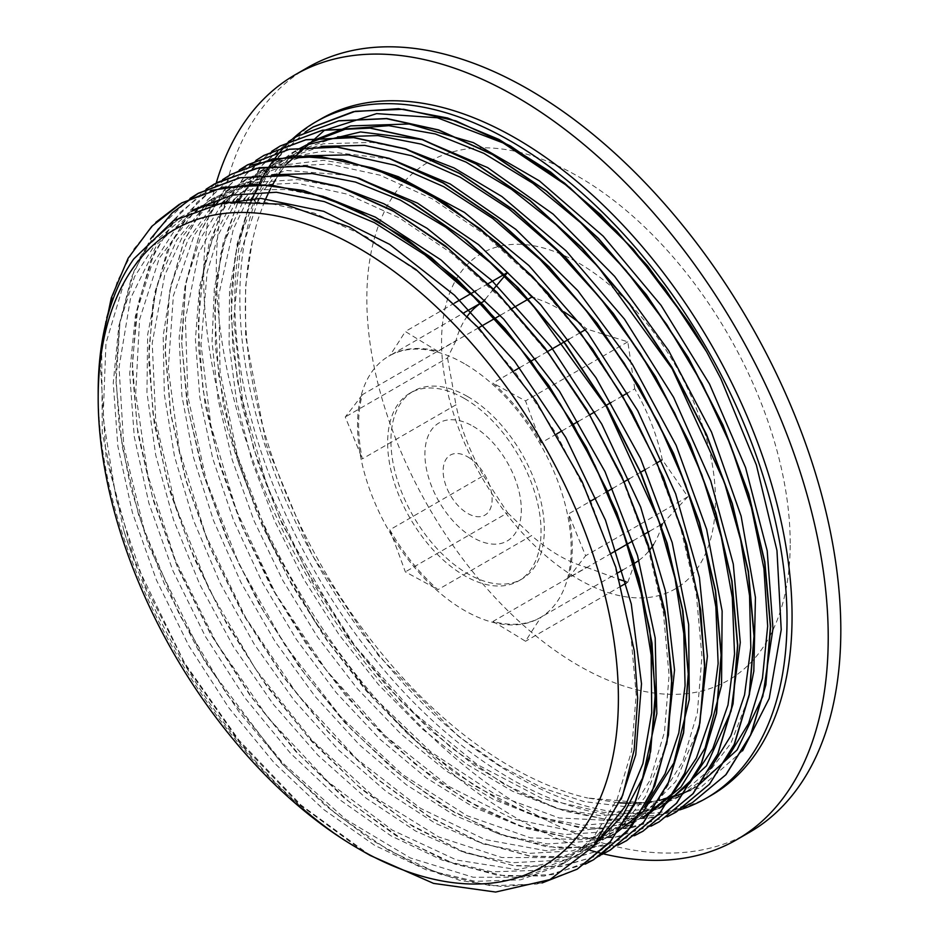 <?xml version="1.0" encoding="UTF-8"?>
<svg xmlns="http://www.w3.org/2000/svg" width="939" height="939" viewBox="0 0 939 939"><rect width="100%" height="100%" fill="white"/><g stroke="black" fill="none" stroke-linecap="round" stroke-linejoin="round"><path stroke-width="0.7" stroke-dasharray="4.7 3.52" d="M467.634 396.551A108.466 62.62 60 0 1 538.493 492.13A108.466 62.62 60 0 1 521.861 579.046A108.466 62.62 60 0 1 413.395 516.427A108.466 62.62 60 0 1 413.395 391.176A108.466 62.62 60 0 1 467.634 396.551M473.115 426.283A68.183 39.368 60 0 1 514.865 533.88A68.183 39.368 60 0 1 431.365 485.674A68.183 39.368 60 0 1 473.115 426.283M467.634 456.835A34.637 19.989 60 0 1 488.843 511.497A34.637 19.989 60 0 1 446.424 487.001A34.637 19.989 60 0 1 467.634 456.835M464.347 398.441A108.466 62.62 -120 0 0 410.108 393.077A108.466 62.62 -120 0 0 410.108 518.316A108.466 62.62 -120 0 0 518.574 580.948A108.466 62.62 -120 0 0 535.207 494.031A108.466 62.62 -120 0 0 464.347 398.441M464.347 363.651A151.073 87.221 -120 0 0 388.805 356.174A151.073 87.221 -120 0 0 361.175 459.441A151.073 87.221 -120 0 0 436.823 590.314A151.073 87.221 -120 0 0 539.878 617.85A151.073 87.221 -120 0 0 563.036 496.778A151.073 87.221 -120 0 0 464.347 363.651M467.458 316.009A151.073 87.221 -120 0 0 455.967 340.657L362.29 394.744A151.073 87.221 -120 0 0 362.29 458.901L455.967 404.815A151.073 87.221 -120 0 0 483.479 475.733L389.802 529.819A151.073 87.221 -120 0 0 437.926 589.68L531.603 535.594A151.073 87.221 -120 0 0 586.64 567.367L492.963 621.454A151.073 87.221 -120 0 0 540.981 617.216A151.073 87.221 -120 0 0 541.075 617.158L617.533 573.013M389.802 529.819A2331.514 1346.103 60 0 1 405.343 571.874A2331.514 1346.103 60 0 1 437.926 589.68M492.963 621.454A2331.514 1346.103 60 0 1 525.535 641.267A2331.514 1346.103 60 0 1 541.075 617.158M611.324 553.341L568.6 578.001A151.073 87.221 -120 0 0 568.6 513.856L591.007 500.91M568.6 578.001A2331.514 1346.103 60 0 1 585.631 555.771A2331.514 1346.103 60 0 1 568.6 513.856M556.627 433.947L541.075 442.926A151.073 87.221 -120 0 0 492.963 383.065L514.314 370.741M541.075 442.926A2331.514 1346.103 60 0 1 525.535 400.883A2331.514 1346.103 60 0 1 492.963 383.065M478.585 327.817L437.926 351.292A151.073 87.221 -120 0 0 389.896 355.541A151.073 87.221 -120 0 0 389.802 355.588L464.171 312.652M437.926 351.292A2331.514 1346.103 60 0 1 405.343 331.49A2331.514 1346.103 60 0 1 389.802 355.588M362.29 394.744A2331.514 1346.103 60 0 1 345.247 416.986A2331.514 1346.103 60 0 1 362.29 458.901M493.515 289.177L485.099 299.482M488.034 283.742L476.096 290.632M454.511 303.097L405.343 331.49M622.592 570.09L634.341 563.306M638.931 560.36A151.073 87.221 -120 0 0 649.624 550.078M653.509 544.561A151.073 87.221 -120 0 0 661.549 526.474M660.939 524.69L649.33 531.392M644.483 534.197L632.863 540.899M596.218 497.905L607.58 491.343M612.674 488.409L624.036 481.836M629.095 478.913L640.468 472.352M645.516 469.441L656.877 462.88M661.96 459.946L662.277 459.77A151.073 87.221 -120 0 0 634.752 388.84L627.675 392.925M622.498 395.918L611.242 402.42M606.042 405.413L594.786 411.916M589.622 414.897L578.354 421.4M573.201 424.381L561.945 430.884M519.572 367.701L530.981 361.116M536.016 358.205L547.425 351.62M568.893 339.225L580.302 332.641M585.314 329.753L586.64 328.99A151.073 87.221 -120 0 0 581.112 324.272M563.881 311.807A151.073 87.221 -120 0 0 534.655 298.086M511.908 308.579L500.229 315.316M455.967 340.657L447.527 357.935L345.247 416.986M447.527 357.935L455.967 404.815M483.479 475.733L507.623 512.823L405.343 571.874M507.623 512.823L531.603 535.594M586.64 567.367L619.411 579.504M625.808 581.581L627.815 582.215L626.219 583.131M621.219 586.03L525.535 641.267M634.752 388.84L627.815 341.831L586.64 328.99M627.815 341.831L525.535 400.883M531.603 297.205L507.623 272.439M662.277 523.927L687.911 496.719L662.277 459.77M687.911 496.719L585.631 555.771M627.815 582.215L634.752 563.071M715.471 500.17A193.692 111.823 -120 0 0 510.03 244.598A193.692 111.823 -120 0 0 510.03 518.516A193.692 111.823 -120 0 0 715.471 500.17M370.424 855.57L301.149 805.169L238.94 740.178L184.701 663.122L134.324 559.973A387.384 223.658 60 0 1 123.76 530.359C165.839 664.577 263.742 795.239 363.757 851.743A375.588 216.85 60 0 1 98.184 391.751M134.324 559.973L106.084 457.586L100.215 362.055L105.896 319.424L117.281 281.442L134.042 248.847L155.839 222.332M179.549 204.162L210.805 190.406M577.403 869.009L537.038 884.022L490.909 885.806L440.825 874.479L388.676 850.358L336.397 814.289L285.984 767.738L239.375 712.314L198.258 650.14L164.231 583.542L138.62 514.936L122.305 446.929L116.037 382.067L119.981 322.711L134.007 271.101L157.705 229.198L190.077 198.422M599.458 856.098L593.847 859.525L552.848 874.608L506.027 876.228L455.133 864.209L402.209 839.184L349.296 801.941L298.414 753.97L251.57 697.125L210.594 633.508L177.013 565.618L152.247 496.038L137.164 427.398L132.387 362.348L138.209 303.414L154.278 252.744L180.112 212.414L217.155 182.459M601.688 854.607L559.844 866.568L512.706 865.453L462.011 851.121L409.674 824.207L357.689 785.72L308.004 736.974L262.462 679.906L222.86 616.571L190.629 549.315L166.989 480.674L152.94 413.195L148.878 349.355L155.088 291.583L171.344 242.004L196.967 202.39L231.147 174.372L250.478 165.194M617.956 845.194L576.734 857.049L530.3 856.098L480.404 842.447L428.841 816.414L377.49 779.077L328.263 731.739L282.956 676.057L243.213 614.141L210.559 548.153L186.11 480.486L170.816 413.63L165.311 349.989L169.677 291.806L183.891 241.288L207.425 200.183L239.375 169.947M643.145 831.05L602.721 846.062L556.569 847.87L506.414 836.449L454.218 812.294L401.904 776.142L351.456 729.486L304.823 673.991L263.73 611.7L229.715 545.007L204.174 476.366L187.953 408.301L181.755 343.416L185.84 284.106L199.995 232.532L223.834 190.734L256.37 160.135M659.037 821.918L617.956 836.755L571.112 838.21L520.241 826.038L467.352 800.861L414.498 763.56L363.71 715.506L316.936 658.662L276.054 595.068L242.579 527.202L217.848 457.68L202.871 389.133L198.129 324.155L203.974 265.303L220.078 214.714L245.865 174.396L280.456 145.909M667.289 816.73L625.433 828.632L578.283 827.447L527.601 813.127L475.275 786.154L423.289 747.655L373.628 698.909L328.122 641.818L288.519 578.494L256.335 511.25L232.708 442.621L218.658 375.166L214.644 311.349L220.829 253.577L237.098 204.033L262.72 164.431L296.877 136.39M692.454 802.587L652.077 817.599L605.948 819.383L555.853 808.045L503.691 783.912L451.413 747.843L400.988 701.28L354.379 645.832L313.262 583.647L279.247 517.037L253.636 448.431L237.332 380.412L231.088 315.551L235.043 256.194L249.093 204.585L272.815 162.693L305.21 131.953M726.516 759.745L691.926 789.276L659.694 802.293L623.39 806.401L583.999 801.577L542.566 787.997L500.182 765.884L457.95 735.859L378.37 655.469L312.159 555.008L266.336 444.863L245.631 336.408L245.56 286.36L252.333 240.807L257.38 221.146L264.563 201.31M270.502 188.669L272.357 185.194M275.62 179.502L278.437 174.959M280.984 171.144L285.198 165.323M133.761 258.953L176.673 219.456L217.402 204.186L263.824 202.096L314.178 213.106L366.492 236.804L418.817 272.357L469.171 318.239L515.57 372.806L556.346 433.888L589.903 499.114L614.928 566.017L630.585 631.982L636.184 694.437L631.595 751.036L617.017 799.559L592.955 838.081L560.466 865.23L520.734 879.808L475.322 881.334L426.024 869.76L374.72 845.393L323.415 809.324L274.118 762.808L228.705 707.642L188.962 645.997L156.484 580.149L132.422 512.659L117.845 446.119L113.255 383.042L118.842 325.845L134.512 276.782L159.548 237.602L193.094 209.925L198.563 206.756M598.894 839.478L576.875 855.699L537.178 870.347L491.754 871.838L442.445 860.253L391.164 835.945L339.859 799.805L290.538 753.336L245.161 698.17L205.406 636.501L172.893 570.677L148.89 503.175L134.254 436.623L129.699 373.569L135.298 316.373L150.909 267.275L176.004 228.154L209.514 200.406L250.29 185.253L296.724 183.117L347.043 194.115L399.38 217.883L451.706 253.342L502.025 299.295L548.47 353.85L589.223 414.897L622.745 480.158L647.84 547.05L663.427 613.003L669.061 675.493L664.483 732.08L649.847 780.555L625.855 819.148L593.319 846.215L555.231 860.5L511.861 862.741L464.723 852.741L415.543 831.003L366.093 798.162L318.121 755.414L273.343 704.32L233.424 646.595L199.714 584.34L173.492 519.76L155.721 455.11L146.954 392.666L147.646 334.707L157.717 283.191L176.79 239.973L204.326 206.65M205.43 205.688L225.97 190.957L271.852 174.807M644.377 807.106L609.775 836.766L572.285 850.875L529.666 853.351L483.374 844.008L434.992 823.116L386.234 791.542L338.815 750.191L294.33 700.576L254.363 644.4L220.348 583.53L193.375 520.1L174.478 456.295L164.325 394.274L163.186 336.15L171.238 283.989L188.152 239.504L213.341 204.233M214.608 202.93L242.403 181.485L283.155 166.25L329.577 164.125L379.931 175.17L432.245 198.845L484.559 234.398L534.913 280.315L581.335 334.847L622.076 395.941L655.645 461.178L680.669 528.058L696.315 594.035L701.938 656.502L697.325 713.065L682.759 761.611L658.709 800.122L626.196 827.247L589.352 841.297L547.449 843.926L501.954 835.194L454.382 815.228L406.317 784.746L359.414 744.827L315.269 696.656L275.327 641.936L240.971 582.485L213.399 520.241L193.457 457.281L181.908 395.742L179.149 337.629L185.206 284.869L200.019 239.304L223.024 202.331M224.351 200.758L258.824 171.954L304.823 155.862M642.616 817.74L606.383 831.672L565.243 834.56L520.535 826.32L473.761 807.294L426.435 777.973L380.095 739.357L336.268 692.724L296.419 639.494L261.793 581.441L233.576 520.441L212.719 458.432L199.819 397.42L195.406 339.413L199.62 286.242L212.261 239.598L233.06 201.087M234.41 199.244L275.256 162.47L321.126 146.367M659.072 808.279L623.414 822.012L583.037 825.17L539.162 817.493L493.186 799.289L446.588 771.177L400.859 733.911L357.395 688.733L317.617 637.076L282.815 580.455L254.023 520.722L232.203 459.734L218.094 399.38L212.038 341.514L214.362 288.038L224.973 240.548L243.471 200.5M244.809 198.387L265.995 172.459L291.712 153.022L337.594 136.836M710.177 769.064L675.517 798.807L640.492 812.411L600.831 815.698L557.789 808.643L512.647 791.295L466.789 764.276L421.646 728.429L378.605 684.719L338.956 634.553L303.943 579.457L274.681 521.028L251.981 461.084L236.616 401.446L229.081 343.897L229.539 290.163L238.072 241.922L254.422 200.594M255.713 198.211L278.836 166.532L308.133 143.503L313.614 140.345M123.772 530.359L102.281 433.196L101.658 344.284M542.073 882.953L502.917 886.756L460.427 880.582L415.777 864.573L370.283 839.302L325.234 805.369L281.9 763.712L205.195 662.265L148.843 546.146L130.451 486.637L119.323 428.348L115.732 372.912L119.91 321.948L131.683 276.817L150.686 238.752M585.243 864.138L544.057 876.087L497.658 875.289L447.762 861.709L396.164 835.769L344.789 798.526L295.527 751.212L250.161 695.576L210.359 633.672L177.647 567.661L153.127 499.982L137.798 433.102L132.211 369.391L136.531 311.161L150.733 260.596L174.22 219.409L206.169 189.15M601.77 854.549L560.63 866.627L514.208 865.793L464.3 852.26L412.714 826.367L361.327 789.089L312.03 741.833L266.676 686.174L226.851 624.247L194.091 558.259L169.607 490.557L154.219 423.63L148.644 359.93L152.998 301.689L167.142 251.077L190.676 209.937L222.625 179.642M618.073 845.112L576.863 857.143L530.429 856.309L480.463 842.623L428.83 816.707L377.419 779.311L328.11 731.927L282.733 676.221L242.978 614.176L210.23 548.106L185.828 480.369L170.569 413.418L165.041 349.695L169.56 291.548L183.833 240.971L207.472 199.925L239.621 169.842M634.447 835.698L593.202 847.624L546.791 846.825L496.837 833.128L445.215 807.153L393.828 769.839L344.554 722.42L299.177 666.749L259.434 604.763L226.733 538.693L202.261 470.991L187.037 404.087L181.497 340.364L185.945 282.193L200.242 231.663L223.799 190.547L255.889 160.452M651.044 826.144L614.047 837.541L572.626 838.468L528.094 828.961L481.73 809.148L434.933 779.687L389.122 741.517L345.705 695.623L305.926 643.461L271.019 586.582L242.062 526.603L219.867 465.345L205.148 404.65L198.399 346.28L199.725 291.947L209.174 243.318L226.522 201.815M227.074 200.84L247.133 172.882L271.817 151.249M667.488 816.601L631.055 827.987L590.291 829.102L546.416 820.029L500.745 801.037L454.582 772.527L409.263 735.448L366.151 690.858L326.514 639.952L291.466 584.281L262.051 525.441L239.199 465.098L223.47 404.991L215.407 346.89L215.301 292.475L223.036 243.248L238.494 200.688M239.48 198.739L261.077 166.262L288.519 141.601M683.792 807.176L647.887 818.397L607.815 819.759L564.679 811.108L519.713 792.821L474.23 765.367L429.499 729.427L386.762 686.104L347.266 636.595L282.357 524.572L258.777 465.251L242.121 405.894L232.778 348.158L231.076 293.696L237.121 244.034L250.654 200.488M251.652 198.199L274.728 160.064L305.41 131.847M742.585 750.836L700.377 787.739L648.063 803.244L587.673 798.021L619.705 802.88M630.621 803.209L634.752 803.138M641.396 802.81L646.994 802.293M651.713 801.695L659.225 800.404M671.045 797.469L671.667 797.281M680.165 794.382L684.883 792.457M688.944 790.615L697.431 786.166M313.626 140.357L286.16 161.543L263.953 190.183L259.375 198.305M258.096 200.793L239.586 255.408L233.752 320.281L242.626 400.824L266.922 485.357L305.281 568.811L355.224 646.185L413.77 712.724L477.282 764.569L541.897 798.42L603.671 812.446L644.753 809.5L680.975 795.615L703.933 778.572L730.882 743.312L748.629 697.536M291.7 152.987L297.182 149.829L270.291 170.475L248.424 198.258M247.086 200.453L233.365 229.046L218.74 295.081L220.055 372.02L237.344 455.321L269.364 539.925L314.295 620.714L369.238 692.888L430.919 751.963L495.51 794.57L559.081 817.939L617.768 820.897L664.53 805.087M406.481 149.348L372.008 142.388L323.356 143.784L280.738 159.313L265.35 169.713L237.86 198.88M236.511 200.817L218.928 233.588L207.12 272.193L201.028 344.625L210.911 425.567L236.311 510.206L275.503 593.413L326.185 670.141L385.166 735.847L448.901 786.448L513.445 819.078L574.856 831.567L629.423 823.409L648.11 814.606M391.047 159.137L323.591 151.109L292.428 156.743L264.317 168.832L227.602 200.195M226.264 201.85L198.552 253.495L185.406 319.049L187.917 396.634L206.193 480.169L239.257 564.668L284.916 645.046L340.481 716.387L402.467 774.511L467.117 815.756L530.488 837.846L584.727 839.842L631.689 824.113L638.144 820.123L675.751 781.483L699.379 725.882M373.863 168.374L323.392 160.299L277.416 165.78L247.873 178.304L217.883 202.12M216.58 203.517L194.138 235.302L173.351 295.855L168.281 368.968L179.349 450.356L205.7 535.054L245.83 617.944L297.147 694.097L356.62 758.818L420.519 808.35L484.97 839.536L546.052 850.711L582.685 846.602L615.233 833.562M356.574 177.612L347.536 175.253L286.747 170.475L233.987 186.309L208.435 204.702M207.273 205.782L182.506 236.511L164.654 275.327L152.224 343.134L155.768 421.247L175.194 505.029L209.139 589.41L255.631 669.284L311.713 739.897L374.039 796.871L438.724 836.954L501.849 857.542L559.562 857.612L598.789 843.046L624.306 823.48L645.058 797.117L666.596 744.334M341.068 187.401L297.804 179.572L253.8 182.506L215.008 197.272L199.256 207.953M198.422 208.611L193.786 212.531L159.384 258.025L139.571 319.495L135.697 393.394L147.787 475.146L175.217 559.879L216.158 642.487L268.202 717.948L328.063 781.8L392.138 830.053L456.495 859.995L517.166 869.631L570.501 858.61L582.38 852.577L595.502 843.785M325.317 197.096L286.442 189.514L249.903 189.831L198.587 206.791L157.212 244.128L130.462 298.614L119.042 367.208L123.784 445.908L144.183 529.889L179.138 614.118L226.346 693.522L283.015 763.266L345.611 819.254L410.32 857.953L473.209 877.249L522.777 877.226L565.947 862.061L578.377 853.844L602.533 829.947L621.266 799.007M191.603 211.275L182.131 216.252L149.383 243.084L124.605 280.738L105.954 343.275L103.114 417.808L116.377 499.959L144.735 584.704L186.591 666.96L239.245 741.798L299.541 804.594L363.757 851.743M251.746 200.512A390.483 225.442 -120 0 0 347.583 622.897A390.483 225.442 -120 0 0 679.566 809.934M252.345 240.818A375.588 216.85 -120 0 0 587.673 798.021M790.204 543.305A299.365 172.846 -120 0 0 472.669 148.303A299.365 172.846 -120 0 0 472.669 571.675A299.365 172.846 -120 0 0 790.204 543.305M307.746 67.491A441.612 254.962 -120 0 0 307.746 577.415A441.612 254.962 -120 0 0 749.357 832.388M216.24 182.964A441.612 254.962 -120 0 0 589.892 850.229M320.715 119.042A390.483 225.442 -120 0 0 320.715 569.938A390.483 225.442 -120 0 0 711.187 795.38M518.574 580.948L521.861 579.046M410.108 393.077L413.395 391.176M389.896 355.541L388.805 356.174M540.981 617.216L539.878 617.85M280.738 159.313L275.268 162.482M264.305 168.809L258.824 171.966M247.873 178.293L242.391 181.462M231.44 187.788L225.959 190.946M215.008 197.272L209.526 200.43M182.131 216.252L176.649 219.409M697.419 786.131L691.937 789.3M680.986 795.626L675.505 798.784M631.677 824.09L626.196 827.259M615.245 833.574L609.763 836.743M598.8 843.069L593.331 846.227M582.368 852.553L576.886 855.722M565.935 862.049L560.454 865.206"/><path stroke-width="1.41" d="M488.034 283.742L507.623 272.439L493.515 289.177M485.099 299.482L483.479 301.513A151.073 87.221 -120 0 0 467.458 316.009M476.096 290.632L454.511 303.097M464.171 312.652L483.479 301.513M617.533 573.013L622.592 570.09M634.341 563.306L634.752 563.071A151.073 87.221 -120 0 0 638.931 560.36M649.624 550.078A151.073 87.221 -120 0 0 653.509 544.561M661.549 526.474A151.073 87.221 -120 0 0 662.277 523.927L660.939 524.69M649.33 531.392L644.483 534.197M632.863 540.899L611.324 553.341M591.007 500.91L596.218 497.905M607.58 491.343L612.674 488.409M624.036 481.836L629.095 478.913M640.468 472.352L645.516 469.441M656.877 462.88L661.96 459.946M627.675 392.925L622.498 395.918M611.242 402.42L606.042 405.413M594.786 411.916L589.622 414.897M578.354 421.4L573.201 424.381M561.945 430.884L556.627 433.947M514.314 370.741L519.572 367.701M530.981 361.116L536.016 358.205M547.425 351.62L568.893 339.225M580.302 332.641L585.314 329.753M581.112 324.272A151.073 87.221 -120 0 0 563.881 311.807M534.655 298.086A151.073 87.221 -120 0 0 531.603 297.205L511.908 308.579M500.229 315.316L478.585 327.817M619.411 579.504L625.808 581.581M626.219 583.131L621.219 586.03M98.184 398.077A367.842 212.378 -120 0 0 358.275 848.586A367.842 212.378 -120 0 0 618.39 698.405A367.842 212.378 -120 0 0 358.287 247.896A367.842 212.378 -120 0 0 98.184 398.077L98.184 391.751A375.588 216.85 60 0 1 133.761 258.953L173.41 220.735L224.609 202.085L284.623 204.303L349.601 227.109L415.86 269.446L479.09 328.368L535.735 400.765L582.239 481.895L615.738 567.086L634.306 651.056L637.663 698.405L634.165 749.885L622.71 795.227L593.155 846.579L550.031 879.573L495.639 892.05L433.548 883.388L370.424 855.57M155.839 222.332L179.549 204.162M210.805 190.406L254.962 184.15L303.403 190.406L354.426 208.834L406.247 238.741L457.07 279.2L505.147 328.662L548.763 385.413L586.417 447.48L616.864 512.635L638.943 578.588L651.983 643.039L655.539 703.698L649.412 758.372L633.966 805.251L609.669 842.553L577.403 869.009M190.077 198.422L198.246 193.293L239.856 177.764L287.205 175.393L338.533 186.321L391.95 210.195L445.438 245.948L496.989 292.381L544.714 347.641L586.816 409.639L621.688 476.073L648.133 544.374L665.047 611.97L671.89 676.326L668.451 734.991L654.765 785.697L631.501 826.625L599.458 856.098M217.155 182.459L259.399 167.635L307.382 166.285L359.226 178.281L413.007 203.305L466.706 240.337L518.281 287.886L565.748 344.261L607.416 407.197L641.595 474.312L667.077 543.059L682.923 610.784L688.451 674.871L683.604 732.936L668.486 782.668L643.708 822.212L610.303 850.077L601.688 854.607M250.478 165.194L294.06 155.98L342.43 159.653L393.828 175.898L446.401 204.174L498.269 243.53L547.601 292.381L592.579 349.062L631.642 411.493L663.404 477.352L686.644 544.315L700.67 609.927L704.896 671.772L699.191 727.643L683.874 775.532L659.389 813.597L626.724 840.558L617.956 845.194M239.375 169.947L247.556 164.841L289.599 149.219L337.465 146.989L389.356 158.386L443.325 182.87L497.271 219.468L549.151 266.887L597.051 323.133L639.048 386.14L673.627 453.455L699.473 522.448L715.541 590.478L721.352 654.941L716.586 713.288L701.492 763.337L676.726 803.127L642.945 831.203M256.37 160.135L264 155.358L306.008 139.7L353.897 137.54L405.789 148.855L459.734 173.386L513.703 209.996L565.595 257.356L613.46 313.661L655.504 376.645L690.048 443.947L715.905 512.964L731.997 580.983L737.749 645.433L733.042 703.827L717.924 753.829L693.146 793.631L659.037 821.918M280.456 145.909L322.453 130.192L370.33 128.044L422.233 139.406L476.179 163.856L530.124 200.535L582.039 247.873L629.893 304.154L671.925 367.172L706.515 434.452L732.303 503.457L748.442 571.511L754.193 635.938L749.451 694.32L734.404 744.369L709.567 784.1L676.045 812.118L667.289 816.73M296.877 136.39L338.909 120.744L386.762 118.514L438.666 129.934L492.623 154.383L546.568 191.028L598.472 238.412L646.349 294.658L688.346 357.677L722.948 424.98L748.759 493.973L764.851 562.015L770.661 626.477L765.872 684.813L750.824 734.885L726.023 774.64L692.454 802.587L683.792 807.176M305.21 131.953L313.286 126.871L353.228 111.694L398.535 108.689L447.657 118.009L498.914 139.406L550.536 171.954L600.678 214.655L647.675 265.96L689.895 324.025A387.384 223.658 60 0 1 706.621 351.808L664.636 288.12L616.688 231.1L564.55 183.093L510.264 145.85L455.943 120.896L403.653 109.264L355.388 111.272L313.098 127.047L305.41 131.847M264.563 201.31L270.502 188.669M272.357 185.194L275.62 179.502M278.437 174.959L280.984 171.144M285.198 165.323L324.342 130.38L376.645 113.619L437.304 117.751L503.093 142.928L569.715 187.495L633.391 249.246L689.895 324.025M193.094 209.925L232.086 195.112L276.336 192.249L324.342 201.603L374.403 222.66L424.745 254.739L473.632 296.747L519.361 347.066L560.266 404.005L594.997 465.509L622.322 529.361L641.231 593.331L651.173 655.152L651.725 712.584L642.91 763.607L625.128 806.46L598.894 839.478M204.326 206.65L205.43 205.688M271.852 174.807L312.147 173.562L355.376 182.037L400.296 200.089L445.685 227.203L490.217 262.497L532.624 305.034L606.441 406.728L658.744 520.593L674.965 578.048L683.803 633.625L685.071 685.752L678.803 732.948L665.082 773.759L644.377 807.106M213.341 204.233L214.608 202.93M223.024 202.331L224.351 200.758M304.823 155.862L348.369 154.853L395.237 165.299L443.865 186.732L492.646 218.4L539.972 259.375L584.316 308.156L624.177 363.158L658.239 422.573L685.47 484.371L704.86 546.498L715.858 606.887L718.135 663.544L711.516 714.497L696.362 758.137L673.157 792.962L642.616 817.74L648.11 814.606L680.928 787.105L705.107 747.996L721.539 685.376L722.126 611.007L706.633 529.303L676.127 445.297L632.252 364.109L577.767 290.597L515.828 229.374L450.215 183.997L391.047 159.137M233.06 201.087L234.41 199.244M321.126 146.367L364.696 145.392L411.54 155.733L460.18 177.178L508.973 208.857L556.322 249.762L600.655 298.579L640.551 353.58L674.648 412.984L701.844 474.805L721.305 536.955L732.291 597.345L734.533 654.002L727.995 705.013L712.795 748.606L689.578 783.455L659.072 808.279L664.542 805.11M243.471 200.5L244.809 198.387M337.594 136.836L377.877 135.592L421.106 144.101L466.026 162.107L511.391 189.22L555.923 224.538L598.343 267.04L672.124 368.722L724.462 482.552L740.671 540.007L749.545 595.584L750.813 647.687L744.557 694.883L730.882 735.742L710.177 769.064M254.422 200.594L255.713 198.211M308.133 143.503L345.986 128.936L388.828 125.673L435.309 133.96L483.878 153.362L532.883 183.269L580.748 222.743L625.89 270.338L666.76 324.53L702.055 383.488L730.636 445.192L751.458 507.6L763.947 568.623L767.668 626.184L762.456 678.322L748.606 723.382L726.516 759.745M101.658 344.284L111.283 297.933L128.138 258.248L151.825 226.322L181.603 202.941L223.611 187.26L271.5 185.112L323.392 196.427L377.337 220.958L431.306 257.579L483.198 304.929L531.063 361.233L573.107 424.217L607.662 491.52L633.496 560.536L649.612 628.555L655.352 693.005L650.645 751.4L635.539 801.401L610.737 841.191L577.203 869.174L542.073 882.953M150.686 238.752L172.154 212.918L198.059 193.481L240.055 177.764L287.933 175.616L339.836 186.978L393.781 211.428L447.727 248.107L499.642 295.445L547.496 351.726L589.528 414.745L624.118 482.024L649.917 551.029L666.044 619.083L671.808 683.51L667.054 741.88L652.006 791.941L627.17 831.672L593.648 859.69L585.243 864.138M206.169 189.15L214.479 183.962L256.511 168.316L304.365 166.086L356.268 177.506L410.226 201.955L464.171 238.588L516.074 285.984L563.952 342.23L605.948 405.249L640.551 472.552L666.373 541.533L682.453 609.587L688.264 674.038L683.475 732.385L668.427 782.445L643.626 822.212L610.057 850.159L601.77 854.549M222.625 179.642L230.9 174.443L272.932 158.832L320.809 156.625L372.701 167.975L426.658 192.495L480.615 229.093L532.495 276.489L580.384 332.758L622.404 395.742L656.96 463.068L682.829 532.061L698.886 600.091L704.684 664.554L699.942 722.924L684.836 772.938L660.07 812.751L626.501 840.675L618.073 845.112M239.621 169.842L247.356 164.994L289.353 149.301L337.242 147.165L389.133 158.48L443.079 182.988L497.048 219.632L548.939 266.969L596.793 323.274L638.849 386.258L673.404 453.56L699.226 522.577L715.354 590.608L721.093 655.046L716.375 713.44L701.292 763.454L676.479 803.232L642.957 831.226L634.447 835.698M255.889 160.452L263.8 155.522L305.809 139.817L353.674 137.646L405.578 149.043L459.523 173.469L513.469 210.148L565.384 257.497L613.237 313.767L655.258 376.785L689.86 444.077L715.659 513.07L731.786 581.124L737.549 645.551L732.784 703.921L717.748 753.994L692.912 793.725L659.378 821.719L651.044 826.144M226.522 201.815L227.074 200.84M271.817 151.249L280.209 145.991L322.253 130.368L370.107 128.127L422.01 139.547L475.967 164.008L529.913 200.629L581.804 248.037L629.693 304.271L671.69 367.29L706.292 434.604L732.115 503.586L748.195 571.628L754.005 636.09L749.228 694.437L734.157 744.486L709.379 784.265L675.798 812.2L667.488 816.601M238.494 200.688L239.48 198.739M288.519 141.601L296.642 136.495L338.674 120.861L386.551 118.678L438.431 130.016L492.4 154.548L546.357 191.133L598.237 238.518L646.114 294.811L688.146 357.794L722.701 425.109L748.559 494.114L764.639 562.132L770.414 626.595L765.696 684.977L750.578 734.979L725.8 774.792L692.243 802.728M250.654 200.488L251.652 198.199M619.705 802.88L630.621 803.209M634.752 803.138L641.396 802.81M646.994 802.293L651.713 801.695M659.225 800.404L671.045 797.469M671.667 797.281L680.165 794.382M684.883 792.457L688.944 790.615M697.431 786.166L737.103 749.921L762.797 696.409L772.985 628.614L767.198 550.782L745.566 467.563L709.52 384.051L661.079 305.351L603.225 236.182L539.373 180.863L473.362 142.634L409.181 123.995L350.611 125.908L313.626 140.357M259.375 198.305L258.096 200.793M748.629 697.536L753.817 671.197L755.437 597.45L741.117 516.121L711.527 432.116L668.568 350.54L614.669 276.395L553.165 214.115L487.67 167.635L422.127 139.606L360.506 131.941L306.431 144.946L297.17 149.806M248.424 198.258L247.086 200.453M664.53 805.087L706.515 765.766L731.094 711.081L740.272 642.499L733.289 564.093L710.682 480.709L673.639 397.373L624.494 319.154L566.076 250.866L501.954 196.568L453.96 167.928L406.481 149.348M237.86 198.88L236.511 200.817M227.602 200.195L226.264 201.85M699.379 725.882L707.396 656.291L699.391 577.415L675.657 493.855L637.757 410.695L587.814 333.052L528.915 265.561L464.523 212.449L398.535 176.79L373.863 168.374M217.883 202.12L216.58 203.517M615.233 833.562L643.485 811.249L673.826 763.067L689.261 699.567L688.651 624.482L672.16 542.484L640.586 458.514L595.948 377.666L540.794 304.929L478.503 244.621L417.444 203.082L356.574 177.612M208.435 204.702L207.273 205.782M666.596 744.334L674.531 670.082L665.328 590.69L640.633 507.001L601.758 424.076L551.134 346.949L491.707 280.385L427.092 228.318L383.816 203.74L341.068 187.401M199.256 207.953L198.422 208.611M595.502 843.785L622.663 815.521L642.569 778.138L656.831 713.64L655.187 637.968L637.534 555.653L605.056 471.73L559.538 391.317L503.809 319.248L441.13 260.021L375.307 217.097L325.317 197.096M621.266 799.007L635.738 754.815L641.501 683.78L631.278 603.965L605.467 520.147L565.759 437.457L514.372 360.952L454.499 295.21L389.65 244.363L323.755 211.345L260.76 198.364L204.397 206.04L191.603 211.275M706.633 351.82L720.835 378.675L756.365 464.958L776.964 550.547L781.225 629.74L769.217 698.463L742.585 750.836M679.566 809.934A390.483 225.442 -120 0 0 706.151 798.291A390.483 225.442 -120 0 0 787.023 619.529A390.483 225.442 -120 0 0 616.571 226.569A390.483 225.442 -120 0 0 315.668 121.953A390.483 225.442 -120 0 0 251.746 200.512M589.892 850.229A441.612 254.962 -120 0 0 736.751 839.666L749.357 832.388A441.612 254.962 -120 0 0 840.816 630.222A441.612 254.962 -120 0 0 648.051 185.805A441.612 254.962 -120 0 0 307.746 67.491L295.151 74.768A441.612 254.962 -120 0 0 216.24 182.964M736.751 839.666A441.612 254.962 -120 0 0 828.221 637.499A441.612 254.962 -120 0 0 635.457 193.07A441.612 254.962 -120 0 0 295.151 74.768M706.151 798.291L711.187 795.38A390.483 225.442 -120 0 0 792.058 616.618A390.483 225.442 -120 0 0 621.618 223.658A390.483 225.442 -120 0 0 320.715 119.042L315.668 121.953M358.275 848.586L370.412 855.593"/></g></svg>
